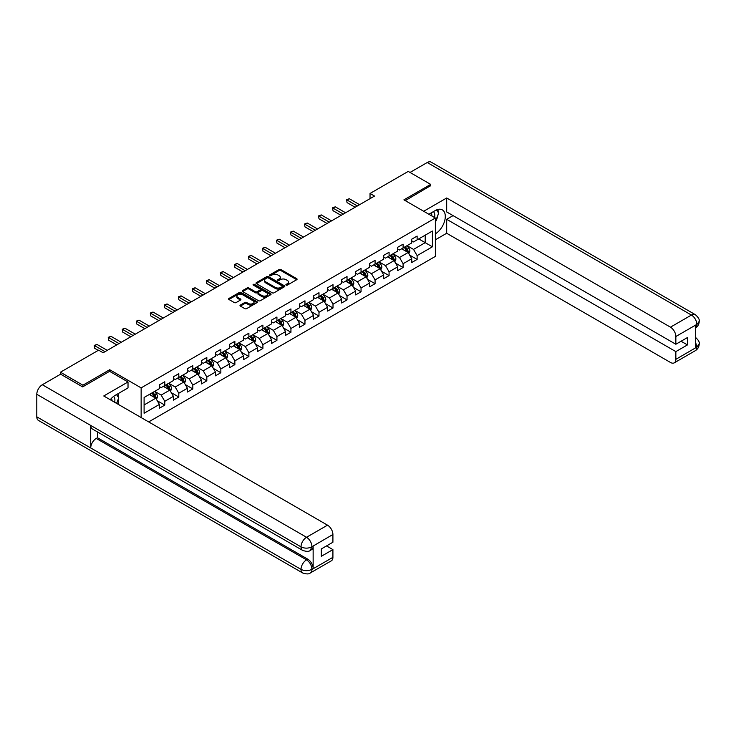 <?xml version="1.0" encoding="UTF-8"?>
<svg xmlns="http://www.w3.org/2000/svg" width="736" height="736" viewBox="0 0 736 736"><rect width="100%" height="100%" fill="white"/><g stroke="black" fill="none" stroke-linecap="round" stroke-linejoin="round"><path stroke-width="1.1" d="M286.12 285.108A0.874 0.506 0 0 0 287.353 285.108L296.728 279.698A1.251 0.718 0 0 0 297.086 279.192A1.251 0.718 0 0 0 296.728 278.677L280.848 269.514A1.251 0.718 0 0 0 279.082 269.514L269.707 274.924A0.874 0.506 0 0 0 270.949 275.641L272.154 274.942A3.993 2.309 0 0 1 277.803 274.942L279.128 275.706A3.993 2.309 0 0 1 280.296 277.334A3.993 2.309 0 0 1 279.128 278.962L277.914 279.662A0.874 0.506 0 0 0 279.146 280.379L280.361 279.671A3.993 2.309 0 0 1 286.01 279.671L287.334 280.434A3.993 2.309 0 0 1 288.503 282.072A3.993 2.309 0 0 1 287.334 283.7L286.12 284.4A0.874 0.506 0 0 0 286.12 285.108L286.12 284.4M240.359 305.063A1.251 0.718 0 0 0 239.991 305.569A1.251 0.718 0 0 0 240.359 306.084L244.812 308.651A1.251 0.718 0 0 0 246.578 308.651L256.984 302.643A1.251 0.718 0 0 0 257.352 302.137A1.251 0.718 0 0 0 256.984 301.622L241.104 292.459A1.251 0.718 0 0 0 239.347 292.459L228.933 298.466A1.251 0.718 0 0 0 228.574 298.972A1.251 0.718 0 0 0 228.933 299.488L234.315 302.588A1.251 0.718 0 0 0 236.081 302.588L240.534 300.021A1.251 0.718 0 0 0 240.902 299.515A1.251 0.718 0 0 0 240.534 299L237.866 297.464A3.34 1.923 0 0 1 236.891 296.102A3.34 1.923 0 0 1 238.952 294.317A3.34 1.923 0 0 1 242.586 294.74L253.037 300.776A3.34 1.923 0 0 1 254.012 302.137A3.34 1.923 0 0 1 251.96 303.913A3.34 1.923 0 0 1 248.317 303.499L246.578 302.487A1.251 0.718 0 0 0 244.812 302.487L240.359 305.063L240.359 306.084M109.682 371.376L109.682 369.72L82.901 385.186L60.435 372.214L60.435 374.284M109.682 369.72L141.137 387.881L435.362 218.012L435.362 256.404L148.681 421.912M430.689 185.941L430.689 184.386L403.908 199.852L435.362 218.012M430.689 184.386L408.222 171.414L370.033 193.467L370.033 198.656M60.435 372.214L98.633 350.161L103.123 352.756L374.523 196.061L370.033 193.467M272.246 292.818A1.251 0.718 0 0 0 274.013 292.818L284.418 286.801A1.251 0.718 0 0 0 284.786 286.295A1.251 0.718 0 0 0 284.418 285.789L268.539 276.616A1.251 0.718 0 0 0 266.782 276.616L256.367 282.633A1.251 0.718 0 0 0 255.999 283.139A1.251 0.718 0 0 0 256.367 283.645L272.246 292.818M253.672 285.301A0.874 0.506 0 0 1 254.564 285.421L254.564 284.381L270.701 293.71A1.251 0.718 0 0 1 271.069 294.216A1.251 0.718 0 0 1 270.701 294.722L260.296 300.73A1.251 0.718 0 0 1 258.529 300.73L242.65 291.566L242.65 290.545A1.251 0.718 0 0 0 242.282 291.06A1.251 0.718 0 0 0 242.65 291.566M242.65 290.545L247.103 287.978A1.251 0.718 0 0 1 248.869 287.978L255.309 291.695A1.251 0.718 0 0 0 257.076 291.695L260.029 289.984A1.251 0.718 0 0 0 260.397 289.478A1.251 0.718 0 0 0 260.029 288.972L253.322 285.099A0.874 0.506 0 0 1 254.564 284.381M141.137 417.56L141.137 387.881M157.265 400.77L164.772 405.104L164.772 401.322L173.402 396.336L173.402 400.126L178.793 397.008L178.793 393.226L187.422 388.24L187.422 392.03L192.814 388.921L192.814 385.13L201.434 380.153L201.434 383.934L206.825 380.825L206.825 377.034L215.455 372.057L215.455 375.838L220.846 372.729L220.846 368.938L229.476 363.961L229.476 367.752L234.867 364.633L234.867 360.852L243.496 355.865L243.496 359.656L248.888 356.546L248.888 352.756L257.517 347.769L257.517 351.56L262.908 348.45L262.908 344.66L271.538 339.682L271.538 343.464L276.929 340.354L276.929 336.564L285.55 331.586L285.55 335.377L290.941 332.258L290.941 328.477L299.57 323.49L299.57 327.281L304.962 324.162L304.962 320.381L313.591 315.394L313.591 319.185L318.982 316.075L318.982 312.285L327.612 307.308L327.612 311.089L333.003 307.979L333.003 304.189L341.633 299.212L341.633 302.993L347.024 299.883L347.024 296.093L355.654 291.116L355.654 294.906L361.045 291.787L361.045 288.006L369.665 283.02L369.665 286.81L375.066 283.7L375.066 279.91L383.686 274.924L383.686 278.714L389.077 275.604L389.077 271.814L397.707 266.837L397.707 270.618L403.098 267.508L403.098 263.718L411.728 258.741L411.728 262.531L417.119 259.412L417.119 255.622L432.4 246.808L432.4 231.03L425.206 235.18L425.206 242.659L432.4 246.808M164.772 405.104L159.381 408.222L159.381 404.432L144.1 413.255L144.1 397.477L159.381 388.654L159.381 384.873L164.772 381.754L164.772 385.544L173.402 380.567L173.402 376.777L178.793 373.667L178.793 377.448L187.422 372.471L187.422 368.681L192.814 365.571L192.814 369.352L201.434 364.375L201.434 360.585L206.825 357.475L206.825 361.266L215.455 356.279L215.455 352.498L220.846 349.379L220.846 353.17L229.476 348.192L229.476 344.402L234.867 341.283L234.867 345.074L243.496 340.096L243.496 336.306L248.888 333.196L248.888 336.978L257.517 332L257.517 328.21L262.908 325.1L262.908 328.891L271.538 323.904L271.538 320.114L276.929 317.004L276.929 320.795L285.55 315.808L285.55 312.027L290.941 308.908L290.941 312.699L299.57 307.722L299.57 303.931L304.962 300.822L304.962 304.603L313.591 299.626L313.591 295.835L318.982 292.726L318.982 296.507L327.612 291.53L327.612 287.739L333.003 284.63L333.003 288.42L341.633 283.434L341.633 279.652L347.024 276.534L347.024 280.324L355.654 275.347L355.654 271.556L361.045 268.438L361.045 272.228L369.665 267.251L369.665 263.46L375.066 260.351L375.066 264.132L383.686 259.155L383.686 255.364L389.077 252.255L389.077 256.045L397.707 251.059L397.707 247.268L403.098 244.159L403.098 247.949L411.728 242.963L411.728 239.182L417.119 236.063L417.119 239.853L432.4 231.03M163.337 386.372L169.804 390.108L161.175 395.094L154.707 391.359M159.381 386.584L161.175 387.624L164.772 385.544M161.175 395.094L164.772 401.322M169.804 390.108L173.402 396.336M177.348 378.286L183.825 382.021L175.196 386.998L168.728 383.263M173.402 378.488L175.196 379.528L178.793 377.448M175.196 386.998L178.793 393.226M183.825 382.021L187.422 388.24M191.369 370.19L197.846 373.925L189.216 378.902L182.749 375.167M187.422 370.392L189.216 371.432L192.814 369.352M189.216 378.902L192.814 385.13M197.846 373.925L201.434 380.153M205.39 362.094L211.858 365.829L203.237 370.806L196.76 367.071M201.434 362.305L203.237 363.336L206.825 361.266M203.237 370.806L206.825 377.034M211.858 365.829L215.455 372.057M219.411 353.998L225.878 357.733L217.258 362.719L210.781 358.984M215.455 354.209L217.258 355.249L220.846 353.17M217.258 362.719L220.846 368.938M225.878 357.733L229.476 363.961M233.432 345.902L239.899 349.637L231.27 354.623L224.802 350.888M229.476 346.113L231.27 347.153L234.867 345.074M231.27 354.623L234.867 360.852M239.899 349.637L243.496 355.865M247.452 337.815L253.92 341.55L245.29 346.527L238.823 342.792M243.496 338.017L245.29 339.057L248.888 336.978M245.29 346.527L248.888 352.756M253.92 341.55L257.517 347.769M261.464 329.719L267.941 333.454L259.311 338.431L252.844 334.696M257.517 329.921L259.311 330.961L262.908 328.891M259.311 338.431L262.908 344.66M267.941 333.454L271.538 339.682M275.485 321.623L281.962 325.358L273.332 330.344L266.864 326.6M271.538 321.834L273.332 322.865L276.929 320.795M273.332 330.344L276.929 336.564M281.962 325.358L285.55 331.586M289.506 313.527L295.982 317.262L287.353 322.248L280.876 318.513M285.55 313.738L287.353 314.778L290.941 312.699M287.353 322.248L290.941 328.477M295.982 317.262L299.57 323.49M303.526 305.431L309.994 309.175L301.374 314.152L294.897 310.417M299.57 305.642L301.374 306.682L304.962 304.603M301.374 314.152L304.962 320.381M309.994 309.175L313.591 315.394M317.547 297.344L324.015 301.079L315.385 306.056L308.918 302.321M313.591 297.546L315.385 298.586L318.982 296.507M315.385 306.056L318.982 312.285M324.015 301.079L327.612 307.308M331.568 289.248L338.036 292.983L329.406 297.96L322.938 294.225M327.612 289.45L329.406 290.49L333.003 288.42M329.406 297.96L333.003 304.189M338.036 292.983L341.633 299.212M345.589 281.152L352.056 284.887L343.427 289.874L336.959 286.138M341.633 281.364L343.427 282.394L347.024 280.324M343.427 289.874L347.024 296.093M352.056 284.887L355.654 291.116M359.6 273.056L366.077 276.791L357.448 281.778L350.98 278.042M355.654 273.268L357.448 274.307L361.045 272.228M357.448 281.778L361.045 288.006M366.077 276.791L369.665 283.02M373.621 264.969L380.098 268.704L371.468 273.682L364.992 269.946M369.665 265.172L371.468 266.211L375.066 264.132M371.468 273.682L375.066 279.91M380.098 268.704L383.686 274.924M387.642 256.873L394.11 260.608L385.489 265.586L379.012 261.85M383.686 257.076L385.489 258.115L389.077 256.045M385.489 265.586L389.077 271.814M394.11 260.608L397.707 266.837M401.663 248.777L408.13 252.512L399.501 257.49L393.033 253.754M397.707 248.989L399.501 250.019L403.098 247.949M399.501 257.49L403.098 263.718M408.13 252.512L411.728 258.741M418.738 238.915L425.206 242.659L413.522 249.403L407.054 245.668M411.728 240.893L413.522 241.932L417.119 239.853M413.522 249.403L417.119 255.622M82.901 385.186L82.901 386.74M144.1 404.947L155.784 398.204L149.316 394.468M155.784 398.204L159.381 404.432M409.612 255.079L417.119 259.412M395.6 263.175L403.098 267.508M381.579 271.271L389.077 275.604M367.558 279.367L375.066 283.7M353.538 287.454L361.045 291.787M339.517 295.55L347.024 299.883M325.496 303.646L333.003 307.979M311.484 311.742L318.982 316.075M297.464 319.838L304.962 324.162M283.443 327.925L290.941 332.258M269.422 336.021L276.929 340.354M255.401 344.117L262.908 348.45M241.38 352.213L248.888 356.546M227.36 360.3L234.867 364.633M213.348 368.396L220.846 372.729M199.327 376.492L206.825 380.825M185.306 384.588L192.814 388.921M171.286 392.684L178.793 397.008M286.47 285.237L287.334 284.74A3.993 2.309 0 0 0 288.503 283.102L288.503 282.072M280.296 277.334L280.296 278.374A3.993 2.309 0 0 1 279.128 280.002L278.263 280.499M296.709 279.708L280.848 270.554A1.251 0.718 0 0 0 279.082 270.554L270.057 275.761M284.418 285.789L284.418 286.801L268.539 277.656A1.251 0.718 0 0 0 266.782 277.656L256.386 283.654M282.21 286.654A0.874 0.506 0 0 0 282.21 285.936L268.281 277.895A0.874 0.506 0 0 0 267.039 277.895L265.76 278.631A3.993 2.309 0 0 0 264.592 280.26A3.993 2.309 0 0 0 265.76 281.888L275.292 287.39A3.993 2.309 0 0 0 280.931 287.39L282.21 286.654L282.21 287.693A0.874 0.506 0 0 0 282.468 287.334L282.468 286.295M264.592 280.26L264.592 281.299A3.993 2.309 0 0 0 265.76 282.928L265.76 281.888M282.21 287.693L280.931 288.429A3.993 2.309 0 0 1 275.292 288.429L265.76 282.928M242.668 291.576L247.103 289.018L247.103 287.978M260.397 289.478L260.397 290.518A1.251 0.718 0 0 1 260.029 291.024L257.076 292.735A1.251 0.718 0 0 1 255.309 292.735L248.869 289.018A1.251 0.718 0 0 0 247.103 289.018M254.564 285.421L270.682 294.731M261.988 295.55A3.34 1.923 0 0 0 265.632 295.973A3.34 1.923 0 0 0 267.692 294.188A3.34 1.923 0 0 0 266.708 292.827L263.028 290.702A1.251 0.718 0 0 0 261.262 290.702L258.308 292.404A1.251 0.718 0 0 0 257.94 292.919A1.251 0.718 0 0 0 258.308 293.425L261.988 295.55L261.988 296.59A3.34 1.923 0 0 0 265.632 297.004A3.34 1.923 0 0 0 267.692 295.228L267.692 294.188M257.94 292.919L257.94 293.958A1.251 0.718 0 0 0 258.308 294.464L258.308 293.425M261.988 296.59L258.308 294.464M254.012 302.137L254.012 303.168A3.34 1.923 0 0 1 251.96 304.952A3.34 1.923 0 0 1 248.317 304.538L246.578 303.526A1.251 0.718 0 0 0 244.812 303.526L240.378 306.093M236.891 296.102L236.891 297.132A3.34 1.923 0 0 0 237.866 298.503L237.866 297.464M240.534 299L240.534 300.021L237.866 298.503M256.965 302.652L241.104 293.498A1.251 0.718 0 0 0 239.347 293.498L228.951 299.497L228.933 298.466M408.839 253.745L409.915 251.05A3.367 1.941 -120 0 0 408.839 248.179L406.98 245.704M403.751 249.982L402.491 248.299M404.193 247.314L406.051 249.789A3.367 1.941 60 0 1 407.017 251.813L408.094 251.197A3.367 1.941 -120 0 0 407.128 249.164L405.278 246.689M404.432 247.176L406.493 249.927A1.711 0.994 60 0 1 406.796 250.442L408.094 251.197M357.356 205.97L347.052 200.017L349.296 198.72L359.6 204.672M355.111 207.267L347.052 202.612L346.555 199.732L349.296 198.72M347.052 202.612L346.555 199.732M434.544 217.534A8.262 4.766 120 0 0 433.32 211.664M431.912 216.016A5.658 3.266 120 0 0 430.744 213.173A5.658 3.266 120 0 0 430.726 213.164M436.476 209.944L438.684 213.081L435.362 221.646M114.614 402.242A8.262 4.766 120 0 0 113.528 396.474M111.982 400.724A5.658 3.266 120 0 0 111.403 398.406M116.5 394.579L118.754 397.79L116.582 403.383M435.362 233.836A14.297 8.252 120 0 0 444.553 221.223A14.297 8.252 120 0 0 442.336 209.88A14.297 8.252 120 0 0 435.178 210.588L428.849 214.25M435.362 239.798L446.688 233.266L446.688 219.31L675.85 351.615L675.85 359.343L696.964 347.042L695.621 347.668L695.621 325.358L696.836 324.401L675.85 336.518A7.627 4.407 -120 0 0 670.459 327.17L691.435 315.063L427.23 162.518L410.016 172.454M453.063 215.62L446.688 219.31M681.058 341.237L687.442 344.917L687.442 337.548L675.85 344.246L446.688 211.94L446.688 197.984L670.459 327.17M423.678 211.269L446.688 197.984M446.688 233.266L670.459 362.452A7.627 4.407 -120 0 0 674.268 362.839A7.627 4.407 -120 0 0 675.85 359.343M427.23 162.518A7.82 4.517 -60 0 1 431.14 162.132L695.345 314.677A7.82 4.517 -60 0 0 691.435 315.063A7.627 4.407 60 0 1 696.836 324.401M675.85 344.246L675.85 336.518M687.442 344.917L675.85 351.615M430.689 185.638L405.26 200.624M435.362 222.06A14.297 8.252 120 0 0 437.966 214.949M438.196 212.382A14.297 8.252 120 0 0 437.837 209.466M695.621 342.332L696.836 346.969M695.345 337.244C698.418 340.004 699.697 342.203 699.2 343.859L696.974 347.042M695.345 314.677C698.409 317.409 699.697 319.626 699.2 321.338L696.964 324.475M302.625 550.381A7.82 4.517 -60 0 1 301.015 546.857C304.612 548.578 308.2 548.568 311.788 546.811L310.353 550.372C309.074 551.669 306.498 551.669 302.625 550.381L92.34 428.968A7.82 4.517 -60 0 1 90.721 425.445L36.8 394.312A7.82 4.517 -60 0 1 42.329 384.744L60.619 374.182L82.634 386.897L109.59 371.33L128.018 381.966L128.018 387.927L115.258 395.296A14.297 8.252 120 0 0 110.244 399.722M128.018 381.966L103.748 395.977L327.52 525.164A7.627 4.407 60 0 1 332.911 534.502L332.911 542.239L321.319 548.927L321.319 556.296L332.911 549.608L332.911 557.336A7.627 4.407 60 0 1 331.338 560.823L310.353 572.939A7.627 4.407 -120 0 0 311.926 569.452L332.911 557.336M117.907 404.147L120.916 405.886M118.22 403.963L118.22 399.17M118.22 397.026L118.22 393.585M310.353 572.939C309.129 574.236 306.562 574.236 302.625 572.948L38.419 420.412A7.82 4.517 -60 0 1 36.8 416.834L90.721 447.966A7.82 4.517 -60 0 1 96.25 438.444L306.535 559.848L307.749 559.148A7.627 4.407 60 0 1 313.14 568.486L313.14 546.176A7.627 4.407 60 0 1 311.567 549.672L310.353 550.372M36.8 394.312L36.8 416.834M42.329 384.744L306.535 537.28A7.82 4.517 -60 0 0 301.015 546.857L90.721 425.445L90.721 447.966L301.015 569.37C304.594 571.108 308.191 571.108 311.797 569.37L311.926 569.452M332.911 549.608L326.536 545.919M97.465 431.931L97.465 437.745L307.749 559.148M97.465 437.745L96.25 438.444M394.827 261.841L395.894 259.146A3.367 1.941 -120 0 0 394.818 256.275L392.96 253.8M389.73 258.078L388.47 256.395M390.181 255.41L392.03 257.885A3.367 1.941 60 0 1 392.996 259.909L394.073 259.284A3.367 1.941 -120 0 0 393.107 257.26L391.258 254.785M390.411 255.272L392.472 258.023A1.711 0.994 60 0 1 392.785 258.538L394.073 259.284M380.806 269.928L381.874 267.242A3.367 1.941 -120 0 0 380.797 264.371L378.939 261.896M375.71 266.174L374.449 264.491M376.16 263.506L378.01 265.981A3.367 1.941 60 0 1 378.976 268.005L380.052 267.38A3.367 1.941 -120 0 0 379.086 265.356L377.237 262.881M376.39 263.368L378.451 266.11A1.711 0.994 60 0 1 378.764 266.634L380.052 267.38M343.335 214.066L333.031 208.113L335.276 206.816L345.589 212.768M341.09 215.363L333.031 210.708L332.534 207.828L335.276 206.816M333.031 210.708L332.534 207.828M329.314 222.162L319.01 216.209L321.255 214.912L331.568 220.864M327.069 223.459L319.01 218.804L318.513 215.924L321.255 214.912M319.01 218.804L318.513 215.924M366.786 278.024L367.853 275.328A3.367 1.941 -120 0 0 366.776 272.467L364.927 269.992M361.689 274.261L360.428 272.578M362.14 271.593L363.989 274.068A3.367 1.941 60 0 1 364.955 276.101L366.031 275.476A3.367 1.941 -120 0 0 365.074 273.452L363.216 270.977M362.37 271.464L364.43 274.206A1.711 0.994 60 0 1 364.743 274.73L366.031 275.476M352.765 286.12L353.832 283.424A3.367 1.941 -120 0 0 352.756 280.554L350.906 278.079M347.668 282.357L346.408 280.674M348.119 279.689L349.977 282.164A3.367 1.941 60 0 1 350.934 284.188L352.02 283.572A3.367 1.941 -120 0 0 351.054 281.548L349.195 279.064M348.349 279.551L350.41 282.302A1.711 0.994 60 0 1 350.722 282.826L352.02 283.572M338.744 294.216L339.811 291.52A3.367 1.941 -120 0 0 338.744 288.65L336.886 286.175M333.647 290.453L332.396 288.77M334.098 287.785L335.956 290.26A3.367 1.941 60 0 1 336.922 292.284L337.999 291.668A3.367 1.941 -120 0 0 337.033 289.634L335.174 287.16M334.337 287.647L336.389 290.398A1.711 0.994 60 0 1 336.702 290.913L337.999 291.668M315.302 230.258L304.989 224.305L307.234 223.008L317.547 228.96M313.048 231.555L304.989 226.9L304.502 224.02L307.234 223.008M304.989 226.9L304.502 224.02M301.282 238.344L290.968 232.401L293.222 231.104L303.526 237.047M299.037 239.642L290.968 234.996L290.481 232.116L293.222 231.104M290.968 234.996L290.481 232.116M287.261 246.44L276.957 240.488L279.202 239.191L289.506 245.143M285.016 247.738L276.957 243.082L276.46 240.203L279.202 239.191M276.957 243.082L276.46 240.203M324.723 302.303L325.8 299.616A3.367 1.941 -120 0 0 324.723 296.746L322.865 294.271M319.636 298.549L318.375 296.866M320.077 295.881L321.936 298.356A3.367 1.941 60 0 1 322.902 300.38L323.978 299.754A3.367 1.941 -120 0 0 323.012 297.73L321.163 295.256M320.316 295.743L322.368 298.494A1.711 0.994 60 0 1 322.681 299.009L323.978 299.754M273.24 254.536L262.936 248.584L265.181 247.287L275.485 253.239M270.995 255.834L262.936 251.178L262.439 248.299L265.181 247.287M262.936 251.178L262.439 248.299M310.712 310.399L311.779 307.703A3.367 1.941 -120 0 0 310.702 304.842L308.844 302.367M305.615 306.636L304.354 304.962M306.056 303.968L307.915 306.452A3.367 1.941 60 0 1 308.881 308.476L309.957 307.85A3.367 1.941 -120 0 0 308.991 305.826L307.142 303.352M306.296 303.839L308.356 306.581A1.711 0.994 60 0 1 308.669 307.105L309.957 307.85M259.219 262.632L248.915 256.68L251.16 255.383L261.473 261.335M256.974 263.93L248.915 259.274L248.418 256.395L251.16 255.383M248.915 259.274L248.418 256.395M296.691 318.495L297.758 315.799A3.367 1.941 -120 0 0 296.682 312.938L294.823 310.454M291.594 314.732L290.334 313.048M292.045 312.064L293.894 314.539A3.367 1.941 60 0 1 294.86 316.572L295.936 315.946A3.367 1.941 -120 0 0 294.97 313.922L293.121 311.448M292.275 311.935L294.336 314.677A1.711 0.994 60 0 1 294.648 315.201L295.936 315.946M245.198 270.728L234.894 264.776L237.139 263.479L247.452 269.431M242.954 272.026L234.894 267.37L234.398 264.491L237.139 263.479M234.894 267.37L234.398 264.491M282.67 326.591L283.737 323.895A3.367 1.941 -120 0 0 282.661 321.025L280.812 318.55M277.573 322.828L276.313 321.144M278.024 320.16L279.873 322.635A3.367 1.941 60 0 1 280.839 324.659L281.916 324.042A3.367 1.941 -120 0 0 280.959 322.009L279.1 319.534M278.254 320.022L280.315 322.773A1.711 0.994 60 0 1 280.628 323.297L281.916 324.042M231.187 278.815L220.874 272.863L223.118 271.566L233.432 277.518M228.933 280.112L220.874 275.457L220.377 272.578L223.118 271.566M220.874 275.457L220.377 272.578M268.649 334.687L269.716 331.991A3.367 1.941 -120 0 0 268.64 329.121L266.791 326.646M263.552 330.924L262.292 329.24M264.003 328.256L265.862 330.731A3.367 1.941 60 0 1 266.818 332.755L267.904 332.129A3.367 1.941 -120 0 0 266.938 330.105L265.08 327.63M264.233 328.118L266.294 330.869A1.711 0.994 60 0 1 266.607 331.384L267.904 332.129M217.166 286.911L206.853 280.959L209.107 279.662L219.411 285.614M214.921 288.208L206.853 283.553L206.365 280.674L209.107 279.662M206.853 283.553L206.365 280.674M254.628 342.774L255.696 340.087A3.367 1.941 -120 0 0 254.628 337.217L252.77 334.742M249.532 339.02L248.28 337.336M249.982 336.352L251.841 338.827A3.367 1.941 60 0 1 252.807 340.851L253.883 340.225A3.367 1.941 -120 0 0 252.917 338.201L251.059 335.726M250.222 336.214L252.273 338.956A1.711 0.994 60 0 1 252.586 339.48L253.883 340.225M203.145 295.007L192.841 289.055L195.086 287.758L205.39 293.71M200.9 296.304L192.841 291.649L192.344 288.77L195.086 287.758M192.841 291.649L192.344 288.77M240.608 350.87L241.684 348.174A3.367 1.941 -120 0 0 240.608 345.313L238.749 342.838M235.52 347.107L234.26 345.432M235.962 344.439L237.82 346.923A3.367 1.941 60 0 1 238.786 348.947L239.862 348.321A3.367 1.941 -120 0 0 238.896 346.297L237.038 343.822M236.201 344.31L238.252 347.052A1.711 0.994 60 0 1 238.565 347.576L239.862 348.321M189.124 303.103L178.82 297.151L181.065 295.854L191.369 301.806M186.88 304.4L178.82 299.745L178.324 296.866L181.065 295.854M178.82 299.745L178.324 296.866M226.587 358.966L227.663 356.27A3.367 1.941 -120 0 0 226.587 353.4L224.728 350.925M221.499 355.203L220.239 353.519M221.941 352.535L223.799 355.01A3.367 1.941 60 0 1 224.765 357.034L225.842 356.417A3.367 1.941 -120 0 0 224.876 354.393L223.026 351.909M222.18 352.397L224.241 355.148A1.711 0.994 60 0 1 224.544 355.672L225.842 356.417M175.104 311.19L164.8 305.247L167.044 303.95L177.348 309.893M172.859 312.487L164.8 307.841L164.303 304.962L167.044 303.95M164.8 307.841L164.303 304.962M212.575 367.062L213.642 364.366A3.367 1.941 -120 0 0 212.566 361.496L210.708 359.021M207.478 363.299L206.218 361.615M207.929 360.631L209.778 363.106A3.367 1.941 60 0 1 210.744 365.13L211.821 364.513A3.367 1.941 -120 0 0 210.855 362.48L209.006 360.005M208.159 360.493L210.22 363.244A1.711 0.994 60 0 1 210.533 363.759L211.821 364.513M161.083 319.286L150.779 313.334L153.024 312.036L163.337 317.989M158.838 320.583L150.779 315.928L150.282 313.048L153.024 312.036M150.779 315.928L150.282 313.048M198.554 375.148L199.622 372.462A3.367 1.941 -120 0 0 198.545 369.592L196.696 367.117M193.458 371.395L192.197 369.711M193.908 368.727L195.758 371.202A3.367 1.941 60 0 1 196.724 373.226L197.8 372.6A3.367 1.941 -120 0 0 196.843 370.576L194.985 368.101M194.138 368.589L196.199 371.34A1.711 0.994 60 0 1 196.512 371.855L197.8 372.6M147.071 327.382L136.758 321.43L139.003 320.132L149.316 326.085M144.817 328.679L136.758 324.024L136.261 321.144L139.003 320.132M136.758 324.024L136.261 321.144M184.534 383.244L185.601 380.558A3.367 1.941 -120 0 0 184.524 377.688L182.675 375.213M179.437 379.482L178.176 377.807M179.888 376.814L181.746 379.298A3.367 1.941 60 0 1 182.703 381.322L183.788 380.696A3.367 1.941 -120 0 0 182.822 378.672L180.964 376.197M180.118 376.685L182.178 379.426A1.711 0.994 60 0 1 182.491 379.951L183.788 380.696M133.05 335.478L122.737 329.526L124.991 328.228L135.295 334.181M130.806 336.775L122.737 332.12L122.25 329.24L124.991 328.228M122.737 332.12L122.25 329.24M170.513 391.34L171.58 388.645A3.367 1.941 -120 0 0 170.504 385.784L168.654 383.3M165.416 387.578L164.156 385.894M165.867 384.91L167.725 387.384A3.367 1.941 60 0 1 168.682 389.418L169.768 388.792A3.367 1.941 -120 0 0 168.802 386.768L166.943 384.293M166.106 384.781L168.158 387.522A1.711 0.994 60 0 1 168.47 388.047L169.768 388.792M119.03 343.574L108.716 337.622L110.97 336.324L121.274 342.277M116.785 344.871L108.716 340.216L108.229 337.336L110.97 336.324M108.716 340.216L108.229 337.336M156.492 399.436L157.559 396.741A3.367 1.941 -120 0 0 156.492 393.87L154.634 391.396M151.404 395.674L150.144 393.99M151.846 393.006L153.704 395.48A3.367 1.941 60 0 1 154.67 397.504L155.747 396.888A3.367 1.941 -120 0 0 154.781 394.864L152.922 392.38M152.085 392.868L154.137 395.618A1.711 0.994 60 0 1 154.45 396.143L155.747 396.888M105.009 351.661L94.705 345.718L96.95 344.42L107.254 350.364M98.265 350.364L94.705 348.312L94.208 345.432L96.95 344.42M94.705 348.312L94.208 345.432M287.334 284.74L287.334 283.7M277.914 280.379L277.914 279.662M279.128 280.002L279.128 278.962M269.707 275.641L269.707 274.924M279.082 270.554L279.082 269.514M280.848 270.554L280.848 269.514M296.728 279.698L296.728 278.677M256.367 283.645L256.367 282.633M266.782 277.656L266.782 276.616M268.539 277.656L268.539 276.616M275.292 288.429L275.292 287.39M280.931 288.429L280.931 287.39M248.869 289.018L248.869 287.978M255.309 292.735L255.309 291.695M257.076 292.735L257.076 291.695M260.029 291.024L260.029 289.984M270.701 294.722L270.701 293.71M244.812 303.526L244.812 302.487M246.578 303.526L246.578 302.487M248.317 304.538L248.317 303.499M239.347 293.498L239.347 292.459M241.104 293.498L241.104 292.459M256.984 302.643L256.984 301.622M407.799 252.319L409.888 251.114M407.128 249.164L408.839 248.179M404.736 250.553L406.051 249.789M699.2 343.878C699.117 346.868 697.802 349.149 695.253 350.722A7.627 4.407 -120 0 0 696.836 347.226M695.621 327.888L696.836 324.659M313.14 568.486L311.797 569.37M332.911 534.502L311.797 546.811M311.926 546.876L313.14 546.176M311.926 546.618A7.627 4.407 60 0 0 306.535 537.28L327.52 525.164M302.625 572.948A7.82 4.517 -60 0 1 301.015 569.37A7.82 4.517 -60 0 1 306.535 559.848C309.782 562.028 311.576 565.138 311.926 569.195M393.778 260.415L395.867 259.21M393.107 257.26L394.818 256.275M390.715 258.649L392.03 257.885M379.758 268.511L381.855 267.306M379.086 265.356L380.797 264.371M376.694 266.736L378.01 265.981M365.746 276.607L367.834 275.393M365.074 273.452L366.776 272.467M362.673 274.832L363.989 274.068M351.725 284.694L353.814 283.489M351.054 281.548L352.756 280.554M348.652 282.928L349.977 282.164M337.704 292.79L339.793 291.585M337.033 289.634L338.744 288.65M334.641 291.024L335.956 290.26M323.684 300.886L325.772 299.681M323.012 297.73L324.723 296.746M320.62 299.11L321.936 298.356M309.663 308.982L311.751 307.777M308.991 305.826L310.702 304.842M306.599 307.206L307.915 306.452M295.642 317.069L297.73 315.864M294.97 313.922L296.682 312.938M292.578 315.302L293.894 314.539M281.63 325.165L283.719 323.96M280.959 322.009L282.661 321.025M278.558 323.398L279.873 322.635M267.61 333.261L269.698 332.056M266.938 330.105L268.64 329.121M264.537 331.494L265.862 330.731M253.589 341.357L255.677 340.152M252.917 338.201L254.628 337.217M250.525 339.581L251.841 338.827M239.568 349.453L241.656 348.238M238.896 346.297L240.608 345.313M236.504 347.677L237.82 346.923M225.547 357.54L227.636 356.334M224.876 354.393L226.587 353.4M222.484 355.773L223.799 355.01M211.526 365.636L213.615 364.43M210.855 362.48L212.566 361.496M208.463 363.869L209.778 363.106M197.506 373.732L199.603 372.526M196.843 370.576L198.545 369.592M194.442 371.965L195.758 371.202M183.494 381.828L185.582 380.622M182.822 378.672L184.524 377.688M180.421 380.052L181.746 379.298M169.473 389.924L171.562 388.709M168.802 386.768L170.504 385.784M166.41 388.148L167.725 387.384M155.452 398.01L157.541 396.805M154.781 394.864L156.492 393.87M152.389 396.244L153.704 395.48M674.268 362.839L695.253 350.722M699.2 321.365C699.099 324.328 697.783 326.591 695.253 328.146"/></g></svg>
